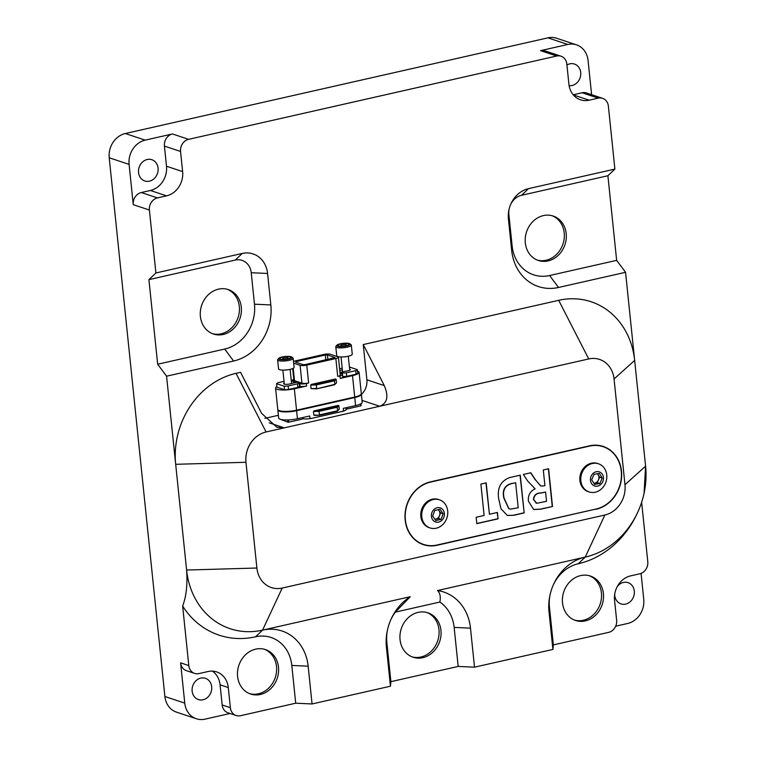 <?xml version="1.0" encoding="UTF-8"?>
<svg xmlns="http://www.w3.org/2000/svg" width="757" height="757" viewBox="0 0 757 757"><rect width="100%" height="100%" fill="white"/><g stroke="black" fill="none" stroke-linecap="round" stroke-linejoin="round"><path stroke-width="1.14" d="M282.058 357.001A6.766 1.58 -5.9 0 0 278.708 358.373A6.766 1.58 -5.9 0 0 279.38 359.414A6.766 1.58 -5.9 0 0 287.802 359.301A6.766 1.58 -5.9 0 0 291.786 357.02A6.766 1.58 -5.9 0 0 291.19 356.736A6.766 1.58 -5.9 0 0 282.058 357.001M278.708 358.373L277.81 359.424A7.807 1.817 -5.9 0 0 277.62 359.878A7.807 1.817 -5.9 0 0 278.576 360.625A7.807 1.817 -5.9 0 0 287.405 360.654A7.807 1.817 -5.9 0 0 293.158 358.279A7.807 1.817 -5.9 0 0 292.883 357.862L291.786 357.02M283.288 359.49L283.156 358.241L281.964 359.452M287.906 358.969L287.792 357.815L283.156 358.241M288.966 358.79L287.792 357.815M290.168 356.963A5.592 1.306 -5.9 0 0 283.203 357.058A5.592 1.306 -5.9 0 0 279.92 358.941A5.592 1.306 -5.9 0 0 280.402 359.178A5.592 1.306 -5.9 0 0 286.07 359.291A5.592 1.306 -5.9 0 0 290.726 357.824A5.592 1.306 -5.9 0 0 290.168 356.963M277.62 359.878L278.557 368.943A7.807 1.817 -5.9 0 0 279.513 369.681A7.807 1.817 -5.9 0 0 288.341 369.709A7.807 1.817 -5.9 0 0 294.095 367.344L293.158 358.279M340.224 343.829A6.766 1.58 -5.9 0 0 336.884 345.201A6.766 1.58 -5.9 0 0 337.546 346.242A6.766 1.58 -5.9 0 0 345.968 346.129A6.766 1.58 -5.9 0 0 349.952 343.858A6.766 1.58 -5.9 0 0 349.365 343.564A6.766 1.58 -5.9 0 0 340.224 343.829M336.884 345.201L335.976 346.261A7.807 1.817 -5.9 0 0 335.796 346.715A7.807 1.817 -5.9 0 0 336.742 347.454A7.807 1.817 -5.9 0 0 345.57 347.482A7.807 1.817 -5.9 0 0 351.324 345.107A7.807 1.817 -5.9 0 0 351.049 344.7L349.952 343.858M341.454 346.327L341.322 345.069L340.13 346.28M346.081 345.807L345.958 344.643L341.322 345.069M347.132 345.618L345.958 344.643M348.343 343.801A5.592 1.306 -5.9 0 0 341.369 343.896A5.592 1.306 -5.9 0 0 338.086 345.779A5.592 1.306 -5.9 0 0 338.568 346.015A5.592 1.306 -5.9 0 0 344.236 346.129A5.592 1.306 -5.9 0 0 348.892 344.662A5.592 1.306 -5.9 0 0 348.343 343.801M335.796 346.715L336.733 355.781A7.807 1.817 -5.9 0 0 337.679 356.519A7.807 1.817 -5.9 0 0 346.507 356.547A7.807 1.817 -5.9 0 0 352.26 354.172L351.324 345.107M279.333 410.691A12.755 2.971 174.1 0 1 278.226 410.152A12.755 2.971 174.1 0 1 277.781 409.48L275.567 388.086A12.755 2.971 -5.9 0 0 277.119 389.287A12.755 2.971 -5.9 0 0 294.341 388.795L296.545 410.199A12.755 2.971 174.1 0 1 279.333 410.691M276.882 386.553A12.755 2.971 -5.9 0 0 275.567 388.086M278.368 410.256A12.49 2.914 -5.9 0 0 278.5 410.36A12.49 2.914 -5.9 0 0 296.451 410.408L354.617 397.245A12.49 2.914 -5.9 0 0 360.796 394.7A12.49 2.914 -5.9 0 0 360.9 394.577M277.847 409.726A12.755 2.971 -5.9 0 0 277.828 409.982A12.755 2.971 -5.9 0 0 279.38 411.193A12.755 2.971 -5.9 0 0 296.602 410.701L354.768 397.539A12.755 2.971 -5.9 0 0 361.373 394.198A12.755 2.971 -5.9 0 0 361.297 393.952M312.262 418.224L309.963 418.498L309.708 415.981L297.435 418.753A12.755 2.971 174.1 0 1 280.213 419.246A12.755 2.971 174.1 0 1 278.661 418.044L277.828 409.982M302.876 418.555L303.283 418.687A4.949 1.154 -5.9 0 0 308.373 418.782A4.949 1.154 -5.9 0 0 311.761 418.337L342.666 411.335A4.949 1.154 -5.9 0 0 344.908 410.512A4.949 1.154 -5.9 0 1 343.593 410.881L341.341 411.638M343.593 410.881L343.328 408.364L355.601 405.591L354.721 397.028L296.545 410.199L297.435 418.753M313.426 411.524L314.023 410.881L338.18 405.411L338.881 405.771L339.24 409.291L337.206 411.24L319.407 415.271L314.486 415.413L313.795 415.054L313.426 411.524L319.057 411.363L318.943 410.739L336.742 406.708L338.18 405.411M361.373 394.198L362.196 402.251A12.755 2.971 174.1 0 1 355.601 405.591M344.908 410.512A4.949 1.154 -5.9 0 0 346.148 409.594L345.968 407.768M346.091 409.045A11.715 2.725 -5.9 0 0 346.924 409.017L360.824 405.875A11.715 2.725 -5.9 0 0 361.07 405.648L360.881 403.784M280.27 419.264L287.906 422.207A11.715 2.725 -5.9 0 0 288.758 422.188L302.658 419.037A11.715 2.725 -5.9 0 0 302.904 418.82L302.772 417.552M269.199 422.841L284.263 427.856L379.664 406.263L362.007 400.387M278.377 415.29L264.846 418.356M361.392 394.454A15.613 13.494 108.4 0 0 366.89 379.806L363.246 344.558L558.685 300.321A78.075 67.477 -71.6 0 1 634.659 360.417L625.556 272.302L558.524 287.471A48.145 41.616 -71.6 0 1 511.675 250.416L508.42 218.943A26.022 22.492 -71.6 0 1 508.931 209.878A26.022 22.492 -71.6 0 1 511.013 203.633A26.022 22.492 -71.6 0 1 528.547 188.625L614.883 169.085L608.382 106.15A10.409 8.999 108.4 0 0 602.581 98.325A10.409 8.999 108.4 0 0 598.248 98.136L582.105 92.761A10.409 8.999 -71.6 0 1 586.438 92.95L602.581 98.325M188.607 139.335A10.409 8.999 108.4 0 0 180.554 151.457L164.411 146.082A10.409 8.999 -71.6 0 1 172.454 133.961L188.607 139.335L556.698 56.018A10.409 8.999 108.4 0 1 561.022 56.207A10.409 8.999 108.4 0 1 566.823 64.023L568.904 84.169A20.818 17.998 108.4 0 0 580.505 99.81A20.818 17.998 108.4 0 0 589.164 100.189L598.248 98.136M157.447 197.908A10.409 8.999 108.4 0 0 149.403 210.039L133.251 204.664A10.409 8.999 -71.6 0 1 141.304 192.533L157.447 197.908L166.54 195.855A20.818 17.998 108.4 0 0 182.636 171.602L180.554 151.457M149.403 210.039L155.904 272.974L242.249 253.434A26.022 22.492 -71.6 0 1 267.571 273.466L270.826 304.929A48.145 41.616 -71.6 0 1 233.601 361.023L166.568 376.191L175.681 464.306A78.075 67.477 -71.6 0 1 236.042 373.352L240.584 372.321L261.619 413.36L276.92 427.289L284.263 427.856L266.086 431.973A26.022 22.492 108.4 0 0 245.968 462.29L256.888 568.024A26.022 22.492 108.4 0 0 282.21 588.057L604.862 515.025A26.022 22.492 108.4 0 0 624.979 484.707L614.059 378.973A26.022 22.492 108.4 0 0 588.728 358.941L379.664 406.263C387.31 403.282 388.852 396.394 384.282 385.587L363.246 344.558M556.698 56.018L540.545 50.643L567.816 44.464A20.818 17.998 -71.6 0 1 576.474 44.852A20.818 17.998 -71.6 0 1 588.075 60.494L591.605 94.672M614.883 169.085L607.899 175.738L521.554 195.287A16.408 14.184 108.4 0 0 510.738 204.258M509.083 209.206A16.408 14.184 108.4 0 0 508.865 214.401L512.12 245.864A38.531 33.299 108.4 0 0 549.61 275.529L616.643 260.351L607.899 175.738M616.643 260.351L625.556 272.302M624.979 484.707L645.589 466.151A78.075 67.477 -71.6 0 1 644.046 493.365L645.589 466.151L634.659 360.417L614.059 378.973M641.643 502.288L647.784 561.685A10.409 8.999 108.4 0 1 639.731 573.806L630.647 575.869A20.818 17.998 108.4 0 0 614.552 600.121L616.633 620.257A10.409 8.999 108.4 0 1 608.581 632.388L553.358 644.888L552.913 649.44L549.005 611.675A46.849 40.49 -71.6 0 1 549.932 595.343A46.849 40.49 -71.6 0 1 553.67 584.111A46.849 40.49 -71.6 0 1 585.227 557.105L437.537 590.536A48.145 41.616 -71.6 0 1 470.485 628.159L474.516 667.182L552.913 649.44M641.075 573.39L643.743 599.232A20.818 17.998 -71.6 0 1 627.648 623.484L615.678 626.2M474.516 667.182L458.174 666.434L390.896 681.66L390.451 686.211L386.42 647.188A48.145 41.616 -71.6 0 1 387.366 630.401A48.145 41.616 -71.6 0 1 391.208 618.866A48.145 41.616 -71.6 0 1 410.266 596.705L395.353 612.12A38.531 33.299 108.4 0 0 390.943 619.453M410.266 596.705L262.575 630.136A46.849 40.49 -71.6 0 1 308.156 666.188L312.064 703.953L390.451 686.211M312.064 703.953L295.713 703.206L240.489 715.706A10.409 8.999 108.4 0 1 236.156 715.516L227.961 712.782A10.409 8.999 -71.6 0 1 222.161 704.966L230.355 707.691A10.409 8.999 108.4 0 0 236.156 715.516M196.366 718.762L176.495 712.148A20.818 17.998 -71.6 0 1 164.894 696.506L184.765 703.121A20.818 17.998 -71.6 0 0 196.366 718.762A20.818 17.998 -71.6 0 0 205.024 719.15L230.062 713.482M387.508 629.777A38.531 33.299 108.4 0 0 386.865 642.646L390.896 681.66M458.174 666.434L454.143 627.411A38.531 33.299 108.4 0 0 439.874 602.042C440.848 596.876 440.072 593.034 437.537 590.536M439.874 602.042L395.353 612.12M400.056 639.656A23.42 20.24 -71.6 0 1 427.904 612.801A23.42 20.24 -71.6 0 1 440.953 630.401A23.42 20.24 -71.6 0 1 413.104 657.246A23.42 20.24 -71.6 0 1 400.056 639.656M230.355 707.691L228.283 687.555A20.818 17.998 108.4 0 0 216.682 671.913A20.818 17.998 108.4 0 0 208.024 671.525L198.93 673.588A10.409 8.999 108.4 0 1 194.606 673.399A10.409 8.999 108.4 0 1 188.805 665.573L182.645 606.016C186.288 596.544 187.613 584.555 186.6 570.04L175.681 464.306L245.968 462.29M212.386 671.128A20.818 17.998 -71.6 0 1 220.079 684.83L222.161 704.966M194.606 673.399L186.402 670.664A10.409 8.999 -71.6 0 1 180.601 662.848L188.805 665.573M166.568 376.191L157.664 364.24L224.687 349.072A38.531 33.299 108.4 0 0 254.475 304.191L251.229 272.719A16.408 14.184 108.4 0 0 235.257 260.086L148.921 279.636L157.664 364.24M148.921 279.636L155.904 272.974M133.251 204.664L129.097 164.383A20.818 17.998 -71.6 0 1 145.193 140.13L172.454 133.961M164.894 696.506L109.216 157.768A20.818 17.998 -71.6 0 1 125.312 133.516L547.936 37.85A20.818 17.998 -71.6 0 1 556.594 38.238L576.474 44.852M184.765 703.121L180.601 662.848M412.12 656.887A23.42 20.24 108.4 0 0 438.965 629.739A23.42 20.24 108.4 0 0 426.901 612.498M540.545 50.643A10.409 8.999 -71.6 0 1 544.879 50.833L561.022 56.207M644.046 493.365A78.075 67.477 -71.6 0 1 637.81 512.082A78.075 67.477 -71.6 0 1 585.227 557.105L604.862 515.025M282.21 588.057L262.575 630.136A78.075 67.477 -71.6 0 1 186.6 570.04L256.888 568.024M596.128 509.272A32.788 28.34 108.4 0 0 621.44 478.821A32.788 28.34 108.4 0 0 603.206 446.441A32.788 28.34 108.4 0 0 589.571 445.826L430.525 481.831A32.788 28.34 108.4 0 0 405.213 512.281A32.788 28.34 108.4 0 0 423.437 544.662A32.788 28.34 108.4 0 0 437.073 545.277L595.664 509.12M582.105 92.761L573.21 94.767M566.927 65.017A11.194 9.671 -71.6 0 1 574.468 64.061A11.194 9.671 -71.6 0 1 580.704 72.464A11.194 9.671 -71.6 0 1 569.113 85.673M164.411 146.082L166.493 166.228A20.818 17.998 -71.6 0 1 150.388 190.48L141.304 192.533M158.081 168.13A11.194 9.671 -71.6 0 1 144.776 180.961A11.194 9.671 -71.6 0 1 138.54 172.549A11.194 9.671 -71.6 0 1 151.845 159.718A11.194 9.671 -71.6 0 1 158.081 168.13M617.277 586.552A11.194 9.671 -71.6 0 1 628.064 582.663A11.194 9.671 -71.6 0 1 634.3 591.066A11.194 9.671 -71.6 0 1 620.995 603.897A11.194 9.671 -71.6 0 1 614.76 595.494A11.194 9.671 -71.6 0 1 614.693 594.311M211.676 686.731A11.194 9.671 -71.6 0 1 198.372 699.563A11.194 9.671 -71.6 0 1 192.136 691.15A11.194 9.671 -71.6 0 1 205.44 678.319A11.194 9.671 -71.6 0 1 211.676 686.731M295.713 703.206L291.814 665.441A37.225 32.172 108.4 0 0 255.582 636.788A87.689 75.795 -71.6 0 1 182.645 606.016M237.594 676.427A23.42 20.24 -71.6 0 1 265.442 649.582A23.42 20.24 -71.6 0 1 278.491 667.172A23.42 20.24 -71.6 0 1 250.643 694.027A23.42 20.24 -71.6 0 1 237.594 676.427M249.659 693.667A23.42 20.24 108.4 0 0 276.504 666.51A23.42 20.24 108.4 0 0 264.439 649.279M200.387 316.426A23.42 20.24 -71.6 0 1 228.236 289.581A23.42 20.24 -71.6 0 1 241.294 307.172A23.42 20.24 -71.6 0 1 213.436 334.026A23.42 20.24 -71.6 0 1 200.387 316.426M212.452 333.667A23.42 20.24 108.4 0 0 239.307 306.509A23.42 20.24 108.4 0 0 227.232 289.278M525.311 242.883A23.42 20.24 -71.6 0 1 553.159 216.029A23.42 20.24 -71.6 0 1 566.208 233.629A23.42 20.24 -71.6 0 1 538.359 260.474A23.42 20.24 -71.6 0 1 525.311 242.883M537.375 260.115A23.42 20.24 108.4 0 0 564.22 232.967A23.42 20.24 108.4 0 0 552.156 215.726M637.81 512.082L637.299 513.189A87.689 75.795 -71.6 0 1 578.234 563.757A37.225 32.172 108.4 0 0 553.405 584.707M550.074 594.709A37.225 32.172 108.4 0 0 549.45 607.123L553.358 644.888M562.517 602.884A23.42 20.24 -71.6 0 1 590.365 576.03A23.42 20.24 -71.6 0 1 603.414 593.62A23.42 20.24 -71.6 0 1 575.566 620.475A23.42 20.24 -71.6 0 1 562.517 602.884M574.582 620.115A23.42 20.24 108.4 0 0 601.427 592.968A23.42 20.24 108.4 0 0 589.362 575.727M604.181 447.065A32.788 28.34 108.4 0 0 601.957 446.053M422.207 544.217A32.788 28.34 108.4 0 0 424.592 544.747M423.523 544.415A32.532 28.113 -71.6 0 1 405.392 519.983A32.532 28.113 -71.6 0 1 430.544 482.086L589.599 446.081A32.532 28.113 -71.6 0 1 603.13 446.687A32.532 28.113 -71.6 0 1 621.213 478.812A32.532 28.113 -71.6 0 1 596.1 509.016L437.054 545.021A32.532 28.113 -71.6 0 1 423.523 544.415L421.034 543.592A32.532 28.113 -71.6 0 1 419.984 543.214M599.572 445.532A32.532 28.113 -71.6 0 1 600.642 445.854L603.13 446.687M439.429 499.79L438.483 499.478A14.837 12.822 108.4 0 0 432.313 499.204A14.837 12.822 108.4 0 0 420.864 512.981A14.837 12.822 108.4 0 0 429.115 527.629L430.061 527.941A14.837 12.822 108.4 0 0 436.231 528.216A14.837 12.822 108.4 0 0 447.699 510.937A14.837 12.822 108.4 0 0 439.429 499.79A14.837 12.822 108.4 0 0 433.259 499.516A14.837 12.822 108.4 0 0 421.791 516.794A14.837 12.822 108.4 0 0 430.061 527.941M598.484 463.786L597.538 463.473A14.837 12.822 108.4 0 0 592.135 463.057A14.837 12.822 108.4 0 0 579.976 476.541A14.837 12.822 108.4 0 0 588.161 491.624L589.107 491.936A14.837 12.822 108.4 0 0 594.51 492.362A14.837 12.822 108.4 0 0 606.811 475.784A14.837 12.822 108.4 0 0 598.484 463.786A14.837 12.822 108.4 0 0 593.081 463.369A14.837 12.822 108.4 0 0 580.78 479.947A14.837 12.822 108.4 0 0 589.107 491.936M530.837 472.775L523.371 474.459L527.695 481.045L535.133 488.833C530.127 491.179 527.884 495.286 528.395 501.143L533.647 509.499L540.545 509.215L552.506 506.509L548.607 468.753L543.289 469.955L544.917 485.644L543.763 485.909L540.839 486.051L535.625 480.042L530.837 472.775M524.175 512.924L520.277 475.159L509.669 477.563C500.68 481.007 497.027 488.142 498.731 498.967L500.992 508.789L507.322 515.47L513.861 515.262L524.175 512.924L520.04 475.216M498.059 518.838L497.406 512.461L489.438 514.258L486.193 482.871L480.884 484.083L484.12 515.47L476.153 517.268L476.815 523.645L498.059 518.838L497.169 512.508M444.378 513.454A7.419 6.406 108.4 0 0 437.158 507.739A7.419 6.406 108.4 0 0 431.424 516.388A7.419 6.406 108.4 0 0 438.644 522.093A7.419 6.406 108.4 0 0 444.378 513.454M603.461 477.875A7.419 6.406 108.4 0 0 596.592 471.668A7.419 6.406 108.4 0 0 590.441 479.957A7.419 6.406 108.4 0 0 597.311 486.164A7.419 6.406 108.4 0 0 603.461 477.875M476.806 523.513L497.813 518.753M485.956 482.928L489.438 514.258M507.199 515.422L513.861 515.262M513.615 515.176L523.929 512.839M508.77 508.704L503.821 497.974C502.175 490.441 504.512 485.672 510.833 483.685L515.621 482.739L518.204 507.748L510.521 509.149L508.893 508.751L504.067 498.059C502.421 490.517 504.758 485.757 511.089 483.77L515.621 482.739M540.716 486.013L535.625 480.042M535.379 479.966L530.591 472.69M533.524 509.452L540.29 509.139L552.506 506.509M552.26 506.433L548.371 468.801M535.965 503.036L536.741 503.273L533.666 499.582C534.168 495.22 536.618 493.034 541.028 493.053L545.57 492.022L546.535 501.342L536.741 503.273M536.495 503.187L533.42 499.497C533.922 495.135 536.372 492.958 540.782 492.968L545.57 492.022M599.837 483.581L594.567 484.423L591.681 479.758L594.065 474.251L599.336 473.409L602.222 478.074L599.837 483.581L597.254 482.72L594.614 483.146A5.204 4.495 108.4 0 0 598.446 479.966L597.254 482.72M599.639 477.213L598.446 479.966A5.204 4.495 108.4 0 0 598.2 474.876L599.639 477.213L602.222 478.074M597.472 473.702L598.2 474.876A5.204 4.495 108.4 0 0 597.188 473.75M593.8 483.193A5.204 4.495 108.4 0 0 594.614 483.146L593.848 483.269M441.038 519.359L435.795 520.542L432.654 516.104L434.755 510.473L439.997 509.291L443.148 513.729L441.038 519.359L438.454 518.498L435.833 519.094A5.204 4.495 108.4 0 0 439.514 515.687L438.454 518.498M440.565 512.868L439.514 515.687A5.204 4.495 108.4 0 0 438.994 510.653L440.565 512.868L443.148 513.729M438.303 509.669L438.994 510.653A5.204 4.495 108.4 0 0 438.095 509.716M434.84 519.198A5.204 4.495 108.4 0 0 435.833 519.094L434.915 519.302M308.373 418.782A4.949 1.154 -5.9 0 0 309.963 418.498M314.023 410.881L318.943 410.739M338.881 405.771L337.234 407.257L337.594 410.777L319.416 414.893L319.057 411.363L337.234 407.257L336.742 406.708M339.24 409.291L337.206 411.24M313.795 415.054L319.407 415.271M359.102 372.293L361.316 393.697A12.755 2.971 174.1 0 1 361.023 394.444A12.755 2.971 174.1 0 1 354.721 397.028L352.507 375.633A12.755 2.971 -5.9 0 0 359.102 372.293A12.755 2.971 -5.9 0 0 357.503 371.072M310.701 385.095L311.288 384.442L335.455 378.973L336.146 379.333L336.515 382.862L334.48 384.811L316.681 388.833L311.061 388.615L310.701 385.095L316.322 384.935L316.681 388.455L311.061 388.615M293.659 363.161L300.094 365.309A4.949 1.154 -5.9 0 0 306.774 365.111L335.853 358.534A4.949 1.154 -5.9 0 0 338.417 357.238L340.262 375.112A4.949 1.154 174.1 0 1 337.707 376.409L339.978 375.888A4.949 1.154 174.1 0 0 342.533 374.601A4.949 1.154 174.1 0 0 341.937 374.128L340.101 373.513M299.261 383.562L299.668 383.695A4.949 1.154 174.1 0 0 306.348 383.506L308.619 382.985A4.949 1.154 174.1 0 1 301.939 383.184L294.492 380.695A4.949 1.154 174.1 0 1 293.886 380.232L292.685 368.574M306.348 383.506L306.604 386.023L294.341 388.795M352.507 375.633L340.234 378.405L339.978 375.888M338.417 357.238A4.949 1.154 -5.9 0 0 337.811 356.765L330.364 354.285A4.949 1.154 -5.9 0 0 323.684 354.475L294.596 361.061A4.949 1.154 -5.9 0 0 293.479 361.373M306.604 386.023A4.949 1.154 174.1 0 1 299.933 386.212L299.526 386.079M295.968 382.465L293.602 381.67M291.823 380.364A4.949 1.154 174.1 0 1 293.82 379.541M342.533 374.601L342.798 377.118A4.949 1.154 174.1 0 1 340.234 378.405M311.288 384.442L316.208 384.301L316.322 384.935L334.499 380.818L334.859 384.348L316.681 388.833M336.515 382.862L334.48 384.811M316.208 384.301L334.007 380.279L334.499 380.818L336.146 379.333M334.007 380.279L335.455 378.973M296.214 361.6L325.302 355.014L327.412 354.957L335.048 357.588L305.156 364.581L303.046 364.637L295.599 362.158L296.214 361.6L296.299 362.385M284.206 383.099A4.296 1.003 -5.9 0 0 283.62 383.685A4.296 1.003 -5.9 0 0 284.14 384.092A4.296 1.003 -5.9 0 0 291.313 383.515L297.246 382.171L299.185 382.815L299.554 386.344A11.715 2.725 174.1 0 1 297.908 387.366L288.54 389.486A11.715 2.725 174.1 0 1 284.556 389.732L276.958 387.206L276.589 383.676A11.715 2.725 174.1 0 1 278.235 382.654L284.026 381.339M299.185 382.815A11.715 2.725 174.1 0 1 297.539 383.837L288.171 385.966L288.54 389.486M297.539 383.837L297.908 387.366M291.36 381.414L293.527 380.932L293.735 382.966M291.246 380.288A11.715 2.725 174.1 0 1 291.587 380.288L293.527 380.932M288.171 385.966A11.715 2.725 174.1 0 1 284.187 386.212L276.589 383.676M284.187 386.212L284.556 389.732M349.412 367.126A11.715 2.725 174.1 0 1 349.753 367.117L357.351 369.653L357.72 373.173A11.715 2.725 174.1 0 1 356.074 374.204L346.706 376.324A11.715 2.725 174.1 0 1 342.741 376.57M339.609 368.763L342.192 368.176M339.779 370.457L342.372 369.87M357.351 369.653A11.715 2.725 174.1 0 1 355.705 370.675L346.337 372.794A11.715 2.725 174.1 0 1 342.353 373.04L340.423 372.397L346.356 371.053A4.296 1.003 -5.9 0 0 350.33 369.643A4.296 1.003 -5.9 0 0 349.8 369.236A4.296 1.003 -5.9 0 0 349.63 369.179M340.423 372.397L340.555 373.665M342.353 373.04L342.505 374.507M355.705 370.675L356.074 374.204M346.337 372.794L346.706 376.324M287.906 422.207L287.679 419.946M288.758 422.188L288.521 419.917M302.658 419.037L302.507 417.609M346.924 409.017L346.772 407.588M360.824 405.875L360.625 403.926M288.01 369.766A3.643 0.852 174.1 0 1 285.01 370.069M346.176 356.594A3.643 0.852 174.1 0 1 343.176 356.907M386.42 647.188L386.865 642.646M470.485 628.159L454.143 627.411M220.079 684.83L228.283 687.555M129.097 164.383L109.216 157.768M366.89 379.806L384.282 385.587M558.685 300.321L588.728 358.941M266.086 431.973L236.042 373.352M573.342 94.928L589.164 100.189M150.388 190.48L166.54 195.855M166.493 166.228L182.636 171.602M567.816 44.464L547.936 37.85M125.312 133.516L145.193 140.13M521.554 195.287L528.547 188.625M508.865 214.401L508.42 218.943M512.12 245.864L511.675 250.416M549.61 275.529L558.524 287.471M262.575 630.136L255.582 636.788M308.156 666.188L291.814 665.441M242.249 253.434L235.257 260.086M267.571 273.466L251.229 272.719M270.826 304.929L254.475 304.191M233.601 361.023L224.687 349.072M549.005 611.675L549.45 607.123M585.227 557.105L578.234 563.757M303.16 417.457L303.283 418.687M337.707 376.409L335.853 358.534M306.774 365.111L308.619 382.985M300.094 365.309L301.939 383.184M294.492 380.695L293.214 368.318M299.668 383.695L299.933 386.212M325.302 355.014L325.803 359.906M327.412 354.957L327.866 359.433M282.872 370.116L284.32 384.149M290.12 369.369L291.568 383.458M341.038 356.954L342.58 371.905M348.286 356.206L349.734 370.23"/></g></svg>
